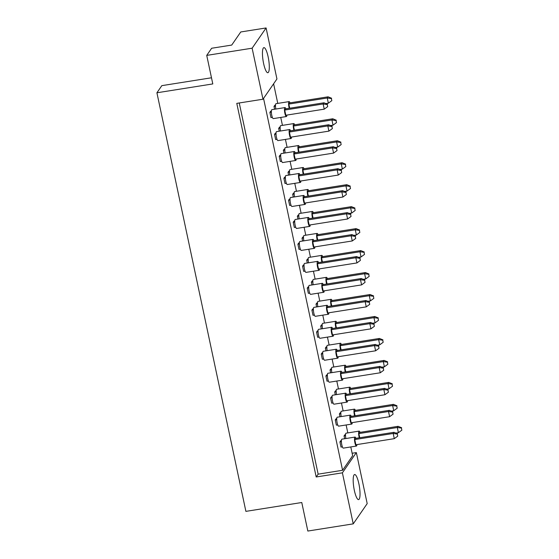 <?xml version="1.0" encoding="UTF-8"?>
<svg xmlns="http://www.w3.org/2000/svg" width="559" height="559" viewBox="0 0 559 559"><rect width="100%" height="100%" fill="white"/><g stroke="black" fill="none" stroke-linecap="round" stroke-linejoin="round"><path stroke-width="0.84" d="M354.036 474.954A12.696 2.837 81 0 0 354.057 488.943A12.696 2.837 81 0 0 358.592 499.606A12.696 2.837 81 0 0 359.178 499.173A12.696 2.837 81 0 0 359.157 485.184A12.696 2.837 81 0 0 354.623 474.521A12.696 2.837 81 0 0 354.036 474.954M263.296 48.067A12.696 2.837 81 0 0 263.317 62.056A12.696 2.837 81 0 0 267.859 72.719A12.696 2.837 81 0 0 268.439 72.286A12.696 2.837 81 0 0 268.425 58.297A12.696 2.837 81 0 0 263.883 47.634A12.696 2.837 81 0 0 263.296 48.067M345.532 434.65L344.854 434.762L344.037 435.936L344.637 438.738M341.409 440.632L340.731 440.737L339.921 441.917L341.018 447.102L342.401 446.886M340.864 412.682L340.179 412.794L339.369 413.967L339.963 416.769M336.742 418.663L336.057 418.775L335.246 419.949L336.35 425.14L337.734 424.917M336.197 390.72L335.512 390.825L334.701 392.006L335.295 394.801M332.074 396.694L331.389 396.806L330.579 397.98L331.683 403.172L333.066 402.955M331.522 368.751L330.844 368.856L330.034 370.037L330.628 372.832M327.399 374.733L326.722 374.837L325.911 376.018L327.015 381.203L328.392 380.986M326.854 346.783L326.176 346.894L325.366 348.068L325.96 350.87M322.732 352.764L322.054 352.869L321.243 354.05L322.347 359.234L323.724 359.018M322.187 324.814L321.502 324.926L320.691 326.1L321.285 328.902M318.064 330.795L317.386 330.907L316.569 332.081L317.673 337.273L319.056 337.049M317.519 302.852L316.834 302.957L316.024 304.138L316.618 306.933M313.396 308.827L312.712 308.938L311.901 310.112L313.005 315.304L314.389 315.087M312.844 280.884L312.167 280.988L311.356 282.169L311.95 284.964M308.729 286.865L308.044 286.97L307.233 288.144L308.337 293.335L309.714 293.119M308.177 258.915L307.499 259.027L306.688 260.201L307.282 263.003M304.054 264.896L303.376 265.001L302.566 266.182L303.67 271.367L305.046 271.15M303.509 236.946L302.831 237.058L302.014 238.232L302.615 241.034M299.386 242.927L298.709 243.039L297.898 244.213L298.995 249.405L300.379 249.181M298.841 214.984L298.157 215.089L297.346 216.27L297.94 219.065M294.719 220.959L294.034 221.071L293.223 222.244L294.327 227.436L295.711 227.22M294.174 193.016L293.489 193.121L292.678 194.301L293.272 197.096M290.051 198.997L289.366 199.102L288.556 200.276L289.66 205.467L291.036 205.251M289.499 171.047L288.821 171.159L288.011 172.333L288.605 175.135M285.376 177.028L284.699 177.133L283.888 178.314L284.992 183.499L286.369 183.282M284.831 149.078L284.154 149.19L283.343 150.364L283.937 153.166M280.709 155.06L280.031 155.171L279.221 156.345L280.318 161.537L281.701 161.313M280.164 127.117L279.479 127.221L278.668 128.402L279.262 131.197M276.041 133.091L275.363 133.203L274.546 134.377L275.65 139.568L277.033 139.352M275.496 105.148L274.811 105.253L274.001 106.434L274.595 109.229M271.374 111.129L270.689 111.234L269.878 112.408L270.982 117.6L272.366 117.383M350.793 446.941L352.652 455.69L342.59 470.28L263.548 98.398M273.61 83.801L277.774 103.401M280.758 117.439L282.442 125.37M285.425 139.401L287.109 147.338M290.093 161.369L291.784 169.3M294.768 183.338L296.452 191.269M299.435 205.307L301.119 213.238M304.103 227.268L305.787 235.206M308.771 249.237L310.455 257.168M313.438 271.206L315.129 279.137M318.113 293.175L319.797 301.105M322.781 315.136L324.465 323.074M327.448 337.105L329.132 345.036M332.116 359.074L333.807 367.004M336.791 381.042L338.474 388.973M341.458 403.004L343.142 410.942M346.126 424.973L347.81 432.904M239.252 102.982L318.148 474.158L316.198 476.981L236.785 103.366L262.982 99.222L252.13 48.193L266.091 27.95L276.936 78.973L262.982 99.222M352.135 453.258L356.349 452.587L367.193 503.61L353.239 523.86L307.834 531.05L301.769 502.513L245.89 511.366L156.911 92.78L212.797 83.927L206.732 55.39L252.13 48.193M353.239 523.86L342.394 472.83L316.198 476.981M206.732 55.39L211.644 48.256L231.726 45.069L240.768 31.961L266.091 27.95M211.491 77.778L161.831 85.646L156.911 92.78M356.349 452.587L342.394 472.83M318.148 474.158L342.59 470.28M290.023 102.849A4.535 1.013 81 0 0 289.094 101.605A4.535 1.013 81 0 0 288.884 101.759A4.535 1.013 81 0 0 289.241 108.292M289.094 101.605L275.992 103.681A4.535 1.013 81 0 0 275.783 103.834A4.535 1.013 81 0 0 275.832 109.033M289.723 108.215L288.842 104.079L289.653 102.905L328.077 96.819L327.26 97.993L331.375 98.573L331.822 100.648L331.375 98.573M288.842 104.079L327.26 97.993L328.364 103.184L325.883 103.576M328.364 103.184L331.822 100.648M331.606 98.244L328.077 96.819M274.001 106.434L275.489 106.196M285.901 108.823A4.535 1.013 81 0 0 284.971 107.587A4.535 1.013 81 0 0 284.762 107.74A4.535 1.013 81 0 0 284.769 112.736A4.535 1.013 81 0 0 286.39 116.545A4.535 1.013 81 0 0 286.599 116.391A4.535 1.013 81 0 0 286.893 115.077M284.971 107.587L271.877 109.662A4.535 1.013 81 0 0 271.667 109.816A4.535 1.013 81 0 0 271.674 114.812A4.535 1.013 81 0 0 273.295 118.62L286.39 116.545M284.72 110.06L323.144 103.974L324.241 109.159L285.824 115.252L284.72 110.06L285.537 108.879L323.954 102.793L323.144 103.974L327.26 104.554L327.7 106.629L327.26 104.554M324.241 109.159L327.7 106.629M327.483 104.226L323.954 102.793M269.878 112.408L271.367 112.177M294.691 124.811A4.535 1.013 81 0 0 293.761 123.574A4.535 1.013 81 0 0 293.552 123.728A4.535 1.013 81 0 0 293.915 130.261M293.761 123.574L280.667 125.649A4.535 1.013 81 0 0 280.457 125.803A4.535 1.013 81 0 0 280.499 131.002M294.39 130.184L293.517 126.048L294.327 124.874L332.745 118.781L331.934 119.961L336.05 120.541L336.49 122.617L336.05 120.541M293.517 126.048L331.934 119.961L333.038 125.153L330.551 125.544M333.038 125.153L336.49 122.617M336.273 120.213L332.745 118.781M278.668 128.402L280.157 128.165M290.568 130.792A4.535 1.013 81 0 0 289.639 129.555A4.535 1.013 81 0 0 289.429 129.709A4.535 1.013 81 0 0 289.436 134.705A4.535 1.013 81 0 0 291.057 138.513A4.535 1.013 81 0 0 291.267 138.359A4.535 1.013 81 0 0 291.56 137.046M289.639 129.555L276.544 131.631A4.535 1.013 81 0 0 276.335 131.784A4.535 1.013 81 0 0 276.342 136.78A4.535 1.013 81 0 0 277.963 140.588L291.057 138.513M289.394 132.029L327.812 125.943L328.916 131.127L290.498 137.214L289.394 132.029L290.205 130.848L328.622 124.762L327.812 125.943L331.927 126.523L332.367 128.598L331.927 126.523M328.916 131.127L332.367 128.598M332.151 126.187L328.622 124.762M274.546 134.377L276.034 134.139M299.358 146.779A4.535 1.013 81 0 0 298.429 145.543A4.535 1.013 81 0 0 298.22 145.696A4.535 1.013 81 0 0 298.583 152.23M298.429 145.543L285.335 147.618A4.535 1.013 81 0 0 285.125 147.772A4.535 1.013 81 0 0 285.167 152.97M299.065 152.153L298.185 148.016L298.995 146.835L337.412 140.749L336.602 141.93L340.717 142.51L341.158 144.585L340.717 142.51M298.185 148.016L336.602 141.93L337.706 147.115L335.218 147.513M337.706 147.115L341.158 144.585M340.941 142.175L337.412 140.749M283.343 150.364L284.824 150.133M308.701 190.717A4.535 1.013 81 0 0 307.771 189.473A4.535 1.013 81 0 0 307.562 189.634A4.535 1.013 81 0 0 307.918 196.16M307.771 189.473L294.67 191.548A4.535 1.013 81 0 0 294.46 191.702A4.535 1.013 81 0 0 294.509 196.901M308.4 196.083L307.52 191.947L308.33 190.773L346.748 184.687L345.937 185.861L350.053 186.44L350.493 188.516L350.053 186.44M307.52 191.947L345.937 185.861L347.041 191.052L344.561 191.444M347.041 191.052L350.493 188.516M350.283 186.112L346.748 184.687M292.678 194.301L294.167 194.064M318.036 234.647A4.535 1.013 81 0 0 317.107 233.41A4.535 1.013 81 0 0 316.897 233.564A4.535 1.013 81 0 0 317.26 240.097M317.107 233.41L304.012 235.486A4.535 1.013 81 0 0 303.803 235.639A4.535 1.013 81 0 0 303.844 240.838M317.743 240.021L316.862 235.884L317.673 234.703L356.09 228.617L355.279 229.798L359.395 230.378L359.835 232.453L359.395 230.378M316.862 235.884L355.279 229.798L356.383 234.983L353.896 235.381M356.383 234.983L359.835 232.453M359.619 230.049L356.09 228.617M302.014 238.232L303.502 238.001M327.378 278.585A4.535 1.013 81 0 0 326.449 277.341A4.535 1.013 81 0 0 326.239 277.502A4.535 1.013 81 0 0 326.596 284.028M326.449 277.341L313.347 279.416A4.535 1.013 81 0 0 313.138 279.57A4.535 1.013 81 0 0 313.187 284.769M327.078 283.951L326.197 279.814L327.008 278.641L365.425 272.554L364.615 273.728L368.73 274.308L369.171 276.384L368.73 274.308M326.197 279.814L364.615 273.728L365.719 278.92L363.238 279.311M365.719 278.92L369.171 276.384M368.961 273.98L365.425 272.554M311.356 282.169L312.844 281.932M295.236 152.761A4.535 1.013 81 0 0 294.307 151.524A4.535 1.013 81 0 0 294.097 151.678A4.535 1.013 81 0 0 294.104 156.674A4.535 1.013 81 0 0 295.725 160.475A4.535 1.013 81 0 0 295.935 160.321A4.535 1.013 81 0 0 296.228 159.015M294.307 151.524L281.212 153.592A4.535 1.013 81 0 0 281.002 153.753A4.535 1.013 81 0 0 281.009 158.749A4.535 1.013 81 0 0 282.63 162.55L295.725 160.475M294.062 153.991L332.479 147.904L333.583 153.096L295.166 159.182L294.062 153.991L294.873 152.817L333.29 146.731L332.479 147.904L336.595 148.484L337.035 150.56L336.595 148.484M333.583 153.096L337.035 150.56M336.825 148.156L333.29 146.731M279.221 156.345L280.709 156.108M304.578 196.691A4.535 1.013 81 0 0 303.649 195.454A4.535 1.013 81 0 0 303.439 195.608A4.535 1.013 81 0 0 303.446 200.604A4.535 1.013 81 0 0 305.067 204.412A4.535 1.013 81 0 0 305.277 204.259A4.535 1.013 81 0 0 305.57 202.945M303.649 195.454L290.547 197.53A4.535 1.013 81 0 0 290.338 197.683A4.535 1.013 81 0 0 290.352 202.679A4.535 1.013 81 0 0 291.973 206.488L305.067 204.412M303.397 197.928L341.815 191.842L342.919 197.027L304.501 203.12L303.397 197.928L304.208 196.747L342.632 190.661L341.815 191.842L345.93 192.422L346.377 194.497L345.93 192.422M342.919 197.027L346.377 194.497M346.161 192.093L342.632 190.661M288.556 200.276L290.044 200.045M313.913 240.629A4.535 1.013 81 0 0 312.984 239.392A4.535 1.013 81 0 0 312.774 239.545A4.535 1.013 81 0 0 312.781 244.542A4.535 1.013 81 0 0 314.403 248.343A4.535 1.013 81 0 0 314.612 248.189A4.535 1.013 81 0 0 314.906 246.882M312.984 239.392L299.89 241.467A4.535 1.013 81 0 0 299.68 241.621A4.535 1.013 81 0 0 299.687 246.617A4.535 1.013 81 0 0 301.308 250.418L314.403 248.343M312.74 241.858L351.157 235.772L352.261 240.964L313.844 247.05L312.74 241.858L313.55 240.684L351.967 234.598L351.157 235.772L355.272 236.352L355.713 238.427L355.272 236.352M352.261 240.964L355.713 238.427M355.496 236.024L351.967 234.598M297.898 244.213L299.379 243.976M323.256 284.559A4.535 1.013 81 0 0 322.326 283.322A4.535 1.013 81 0 0 322.117 283.476A4.535 1.013 81 0 0 322.124 288.472A4.535 1.013 81 0 0 323.745 292.28A4.535 1.013 81 0 0 323.954 292.126A4.535 1.013 81 0 0 324.248 290.813M322.326 283.322L309.225 285.397A4.535 1.013 81 0 0 309.015 285.551A4.535 1.013 81 0 0 309.022 290.547A4.535 1.013 81 0 0 310.643 294.355L323.745 292.28M322.075 285.796L360.492 279.71L361.596 284.894L323.179 290.987L322.075 285.796L322.885 284.622L361.303 278.529L360.492 279.71L364.608 280.29L365.048 282.365L364.608 280.29M361.596 284.894L365.048 282.365M364.838 279.961L361.303 278.529M307.233 288.144L308.722 287.913M304.033 168.748A4.535 1.013 81 0 0 303.097 167.511A4.535 1.013 81 0 0 302.887 167.665A4.535 1.013 81 0 0 303.251 174.198M303.097 167.511L290.002 169.587A4.535 1.013 81 0 0 289.793 169.74A4.535 1.013 81 0 0 289.841 174.932M303.733 174.122L302.852 169.985L303.663 168.804L342.08 162.718L341.269 163.892L345.385 164.472L345.825 166.547L345.385 164.472M302.852 169.985L341.269 163.892L342.374 169.084L339.893 169.475M342.374 169.084L345.825 166.547M345.616 164.143L342.08 162.718M288.011 172.333L289.499 172.095M313.368 212.679A4.535 1.013 81 0 0 312.439 211.442A4.535 1.013 81 0 0 312.229 211.595A4.535 1.013 81 0 0 312.586 218.129M312.439 211.442L299.344 213.517A4.535 1.013 81 0 0 299.135 213.671A4.535 1.013 81 0 0 299.177 218.869M313.068 218.052L312.188 213.915L313.005 212.741L351.422 206.655L350.612 207.829L354.727 208.409L355.168 210.484L354.727 208.409M312.188 213.915L350.612 207.829L351.709 213.021L349.228 213.412M351.709 213.021L355.168 210.484M354.951 208.081L351.422 206.655M297.346 216.27L298.834 216.033M322.704 256.616A4.535 1.013 81 0 0 321.774 255.379A4.535 1.013 81 0 0 321.565 255.533A4.535 1.013 81 0 0 321.928 262.066M321.774 255.379L308.68 257.454A4.535 1.013 81 0 0 308.47 257.608A4.535 1.013 81 0 0 308.519 262.807M322.41 261.989L321.53 257.853L322.34 256.672L360.758 250.586L359.947 251.76L364.063 252.34L364.503 254.415L364.063 252.34M321.53 257.853L359.947 251.76L361.051 256.951L358.571 257.343M361.051 256.951L364.503 254.415M364.293 252.011L360.758 250.586M306.688 260.201L308.177 259.963M332.046 300.546A4.535 1.013 81 0 0 331.117 299.31A4.535 1.013 81 0 0 330.907 299.463A4.535 1.013 81 0 0 331.263 305.997M331.117 299.31L318.015 301.385A4.535 1.013 81 0 0 317.805 301.539A4.535 1.013 81 0 0 317.854 306.737M331.746 305.92L330.865 301.783L331.683 300.609L370.1 294.523L369.289 295.697L373.398 296.277L373.845 298.352L373.398 296.277M330.865 301.783L369.289 295.697L370.386 300.889L367.906 301.28M370.386 300.889L373.845 298.352M373.629 295.949L370.1 294.523M316.024 304.138L317.512 303.9M299.91 174.722A4.535 1.013 81 0 0 298.981 173.486A4.535 1.013 81 0 0 298.772 173.639A4.535 1.013 81 0 0 298.779 178.635A4.535 1.013 81 0 0 300.4 182.444A4.535 1.013 81 0 0 300.609 182.29A4.535 1.013 81 0 0 300.896 180.983M298.981 173.486L285.88 175.561A4.535 1.013 81 0 0 285.67 175.715A4.535 1.013 81 0 0 285.677 180.711A4.535 1.013 81 0 0 287.298 184.519L300.4 182.444M298.73 175.959L337.147 169.873L338.251 175.065L299.834 181.151L298.73 175.959L299.54 174.785L337.957 168.699L337.147 169.873L341.263 170.453L341.703 172.528L341.263 170.453M338.251 175.065L341.703 172.528M341.493 170.125L337.957 168.699M283.888 178.314L285.376 178.076M309.246 218.66A4.535 1.013 81 0 0 308.316 217.423A4.535 1.013 81 0 0 308.107 217.577A4.535 1.013 81 0 0 308.114 222.573A4.535 1.013 81 0 0 309.735 226.381A4.535 1.013 81 0 0 309.945 226.227A4.535 1.013 81 0 0 310.238 224.914M308.316 217.423L295.222 219.498A4.535 1.013 81 0 0 295.012 219.652A4.535 1.013 81 0 0 295.019 224.648A4.535 1.013 81 0 0 296.64 228.456L309.735 226.381M308.072 219.897L346.489 213.811L347.593 218.995L309.169 225.081L308.072 219.897L308.882 218.716L347.3 212.63L346.489 213.811L350.605 214.39L351.045 216.466L350.605 214.39M347.593 218.995L351.045 216.466M350.828 214.055L347.3 212.63M293.223 222.244L294.712 222.007M318.588 262.59A4.535 1.013 81 0 0 317.652 261.353A4.535 1.013 81 0 0 317.442 261.507A4.535 1.013 81 0 0 317.456 266.503A4.535 1.013 81 0 0 319.077 270.311A4.535 1.013 81 0 0 319.287 270.158A4.535 1.013 81 0 0 319.573 268.851M317.652 261.353L304.557 263.429A4.535 1.013 81 0 0 304.348 263.582A4.535 1.013 81 0 0 304.355 268.579A4.535 1.013 81 0 0 305.976 272.387L319.077 270.311M317.407 263.827L355.824 257.741L356.928 262.933L318.511 269.019L317.407 263.827L318.218 262.653L356.635 256.567L355.824 257.741L359.94 258.321L360.38 260.396L359.94 258.321M356.928 262.933L360.38 260.396M360.171 257.992L356.635 256.567M302.566 266.182L304.054 265.944M327.923 306.528A4.535 1.013 81 0 0 326.994 305.291A4.535 1.013 81 0 0 326.784 305.445A4.535 1.013 81 0 0 326.791 310.441A4.535 1.013 81 0 0 328.412 314.249A4.535 1.013 81 0 0 328.622 314.095A4.535 1.013 81 0 0 328.916 312.781M326.994 305.291L313.899 307.366A4.535 1.013 81 0 0 313.69 307.52A4.535 1.013 81 0 0 313.697 312.516A4.535 1.013 81 0 0 315.318 316.324L328.412 314.249M326.742 307.764L365.167 301.678L366.264 306.863L327.847 312.949L326.742 307.764L327.56 306.584L365.977 300.497L365.167 301.678L369.282 302.258L369.723 304.334L369.282 302.258M366.264 306.863L369.723 304.334M369.506 301.923L365.977 300.497M311.901 310.112L313.389 309.882M332.591 328.496A4.535 1.013 81 0 0 331.662 327.26A4.535 1.013 81 0 0 331.452 327.413A4.535 1.013 81 0 0 331.459 332.409A4.535 1.013 81 0 0 333.08 336.218A4.535 1.013 81 0 0 333.29 336.057A4.535 1.013 81 0 0 333.583 334.75M331.662 327.26L318.567 329.335A4.535 1.013 81 0 0 318.357 329.489A4.535 1.013 81 0 0 318.364 334.485A4.535 1.013 81 0 0 319.986 338.286L333.08 336.218M331.417 329.726L369.834 323.64L370.938 328.832L332.521 334.918L331.417 329.726L332.228 328.552L370.645 322.466L369.834 323.64L373.95 324.22L374.39 326.295L373.95 324.22M370.938 328.832L374.39 326.295M374.174 323.892L370.645 322.466M316.569 332.081L318.057 331.843M341.933 372.427A4.535 1.013 81 0 0 341.004 371.19A4.535 1.013 81 0 0 340.794 371.344A4.535 1.013 81 0 0 340.801 376.34A4.535 1.013 81 0 0 342.422 380.148A4.535 1.013 81 0 0 342.632 379.994A4.535 1.013 81 0 0 342.919 378.681M341.004 371.19L327.902 373.265A4.535 1.013 81 0 0 327.693 373.419A4.535 1.013 81 0 0 327.7 378.415A4.535 1.013 81 0 0 329.321 382.223L342.422 380.148M340.752 373.664L379.17 367.577L380.274 372.769L341.856 378.855L340.752 373.664L341.563 372.49L379.98 366.397L379.17 367.577L383.285 368.157L383.726 370.233L383.285 368.157M380.274 372.769L383.726 370.233M383.516 367.829L379.98 366.397M325.911 376.018L327.399 375.781M351.269 416.364A4.535 1.013 81 0 0 350.339 415.127A4.535 1.013 81 0 0 350.13 415.281A4.535 1.013 81 0 0 350.137 420.277A4.535 1.013 81 0 0 351.758 424.085A4.535 1.013 81 0 0 351.967 423.925A4.535 1.013 81 0 0 352.261 422.618M350.339 415.127L337.245 417.203A4.535 1.013 81 0 0 337.035 417.356A4.535 1.013 81 0 0 337.042 422.352A4.535 1.013 81 0 0 338.663 426.154L351.758 424.085M350.095 417.594L388.512 411.508L389.616 416.7L351.192 422.786L350.095 417.594L350.905 416.42L389.323 410.334L388.512 411.508L392.628 412.088L393.068 414.163L392.628 412.088M389.616 416.7L393.068 414.163M392.851 411.759L389.323 410.334M335.246 419.949L336.735 419.711M337.259 350.458A4.535 1.013 81 0 0 336.329 349.221A4.535 1.013 81 0 0 336.12 349.375A4.535 1.013 81 0 0 336.127 354.371A4.535 1.013 81 0 0 337.748 358.179A4.535 1.013 81 0 0 337.957 358.026A4.535 1.013 81 0 0 338.251 356.719M336.329 349.221L323.235 351.297A4.535 1.013 81 0 0 323.025 351.45A4.535 1.013 81 0 0 323.032 356.446A4.535 1.013 81 0 0 324.653 360.255L337.748 358.179M336.085 351.695L374.502 345.609L375.606 350.8L337.189 356.887L336.085 351.695L336.895 350.521L375.313 344.435L374.502 345.609L378.618 346.189L379.058 348.264L378.618 346.189M375.606 350.8L379.058 348.264M378.848 345.86L375.313 344.435M321.243 354.05L322.732 353.812M346.601 394.395A4.535 1.013 81 0 0 345.672 393.159A4.535 1.013 81 0 0 345.462 393.312A4.535 1.013 81 0 0 345.469 398.308A4.535 1.013 81 0 0 347.09 402.117A4.535 1.013 81 0 0 347.3 401.963A4.535 1.013 81 0 0 347.593 400.649M345.672 393.159L332.57 395.234A4.535 1.013 81 0 0 332.36 395.388A4.535 1.013 81 0 0 332.374 400.384A4.535 1.013 81 0 0 333.996 404.192L347.09 402.117M345.42 395.632L383.837 389.546L384.941 394.731L346.524 400.817L345.42 395.632L346.238 394.451L384.655 388.365L383.837 389.546L387.953 390.126L388.4 392.201L387.953 390.126M384.941 394.731L388.4 392.201M388.184 389.791L384.655 388.365M330.579 397.98L332.067 397.749M355.936 438.326A4.535 1.013 81 0 0 355.007 437.089A4.535 1.013 81 0 0 354.797 437.243A4.535 1.013 81 0 0 354.804 442.246A4.535 1.013 81 0 0 356.425 446.047A4.535 1.013 81 0 0 356.635 445.893A4.535 1.013 81 0 0 356.928 444.587M355.007 437.089L341.912 439.164A4.535 1.013 81 0 0 341.703 439.318A4.535 1.013 81 0 0 341.71 444.314A4.535 1.013 81 0 0 343.331 448.122L356.425 446.047M354.762 439.563L393.18 433.477L394.284 438.668L355.866 444.754L354.762 439.563L355.573 438.389L393.99 432.303L393.18 433.477L397.295 434.057L397.735 436.132L397.295 434.057M394.284 438.668L397.735 436.132M397.519 433.728L393.99 432.303M339.921 441.917L341.402 441.68M336.714 322.515A4.535 1.013 81 0 0 335.784 321.278A4.535 1.013 81 0 0 335.575 321.432A4.535 1.013 81 0 0 335.938 327.965M335.784 321.278L322.69 323.354A4.535 1.013 81 0 0 322.48 323.507A4.535 1.013 81 0 0 322.522 328.706M336.42 327.888L335.54 323.752L336.35 322.571L374.768 316.485L373.957 317.666L378.073 318.246L378.513 320.321L378.073 318.246M335.54 323.752L373.957 317.666L375.061 322.85L372.574 323.249M375.061 322.85L378.513 320.321M378.296 317.917L374.768 316.485M320.691 326.1L322.18 325.869M346.056 366.452A4.535 1.013 81 0 0 345.127 365.209A4.535 1.013 81 0 0 344.917 365.369A4.535 1.013 81 0 0 345.273 371.896M345.127 365.209L332.025 367.284A4.535 1.013 81 0 0 331.815 367.445A4.535 1.013 81 0 0 331.864 372.636M345.755 371.826L344.875 367.682L345.686 366.508L384.103 360.422L383.292 361.596L387.408 362.176L387.848 364.251L387.408 362.176M344.875 367.682L383.292 361.596L384.396 366.788L381.916 367.179M384.396 366.788L387.848 364.251M387.639 361.848L384.103 360.422M330.034 370.037L331.522 369.799M355.391 410.383A4.535 1.013 81 0 0 354.462 409.146A4.535 1.013 81 0 0 354.252 409.3A4.535 1.013 81 0 0 354.609 415.833M354.462 409.146L341.367 411.221A4.535 1.013 81 0 0 341.158 411.375A4.535 1.013 81 0 0 341.2 416.574M355.091 415.756L354.217 411.62L355.028 410.439L393.445 404.353L392.635 405.534L396.75 406.114L397.19 408.189L396.75 406.114M354.217 411.62L392.635 405.534L393.732 410.718L391.251 411.117M393.732 410.718L397.19 408.189M396.974 405.785L393.445 404.353M339.369 413.967L340.857 413.737M341.381 344.484A4.535 1.013 81 0 0 340.452 343.247A4.535 1.013 81 0 0 340.242 343.401A4.535 1.013 81 0 0 340.606 349.934M340.452 343.247L327.357 345.322A4.535 1.013 81 0 0 327.148 345.476A4.535 1.013 81 0 0 327.19 350.675M341.088 349.857L340.207 345.721L341.018 344.54L379.435 338.454L378.625 339.627L382.74 340.207L383.181 342.283L382.74 340.207M340.207 345.721L378.625 339.627L379.729 344.819L377.248 345.21M379.729 344.819L383.181 342.283M382.964 339.879L379.435 338.454M325.366 348.068L326.847 347.831M350.724 388.414A4.535 1.013 81 0 0 349.794 387.177A4.535 1.013 81 0 0 349.585 387.331A4.535 1.013 81 0 0 349.941 393.864M349.794 387.177L336.693 389.253A4.535 1.013 81 0 0 336.483 389.406A4.535 1.013 81 0 0 336.532 394.605M350.423 393.788L349.543 389.651L350.353 388.477L388.778 382.391L387.96 383.565L392.076 384.145L392.523 386.22L392.076 384.145M349.543 389.651L387.96 383.565L389.064 388.757L386.583 389.148M389.064 388.757L392.523 386.22M392.306 383.816L388.778 382.391M334.701 392.006L336.19 391.768M360.059 432.352A4.535 1.013 81 0 0 359.13 431.115A4.535 1.013 81 0 0 358.92 431.269A4.535 1.013 81 0 0 359.283 437.802M359.13 431.115L346.035 433.19A4.535 1.013 81 0 0 345.825 433.344A4.535 1.013 81 0 0 345.867 438.542M359.765 437.725L358.885 433.588L359.696 432.407L398.113 426.321L397.302 427.502L401.418 428.075L401.858 430.157L401.418 428.075M358.885 433.588L397.302 427.502L398.406 432.687L395.919 433.078M398.406 432.687L401.858 430.157M401.641 427.747L398.113 426.321M344.037 435.936L345.525 435.699"/></g></svg>
